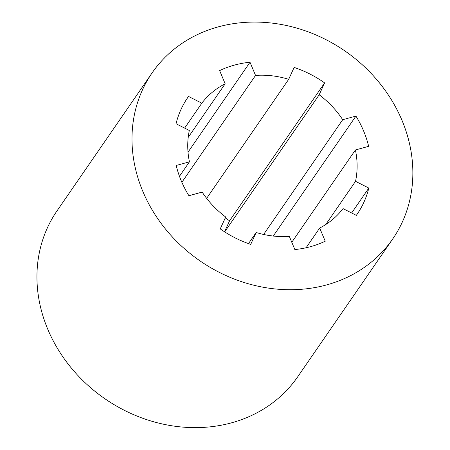 <?xml version="1.0" encoding="UTF-8"?>
<svg xmlns="http://www.w3.org/2000/svg" width="450" height="450" viewBox="0 0 450 450"><rect width="100%" height="100%" fill="white"/><g stroke="black" fill="none" stroke-linecap="round" stroke-linejoin="round"><path stroke-width="0.67" d="M326.655 284.901A146.177 127.536 34.6 0 0 392.782 238.854A146.177 127.536 34.6 0 0 344.801 50.889A146.177 127.536 34.6 0 0 152.066 72.951A146.177 127.536 34.6 0 0 166.185 229.882A146.177 127.536 34.6 0 0 326.655 284.901M250.003 62.241A102.836 89.724 34.6 0 0 219.623 70.588L225.163 83.767A88.144 76.905 34.6 0 0 201.803 103.185L188.528 96.441A102.836 89.724 34.6 0 0 187.751 97.543A102.836 89.724 34.6 0 0 176.034 123.733L189.315 130.483A88.144 76.905 34.6 0 0 189.439 161.831L176.203 165.471A102.836 89.724 34.6 0 0 188.916 195.722L202.157 192.083A88.144 76.905 34.6 0 0 225.686 217.001L220.241 228.893A102.836 89.724 34.6 0 0 250.718 244.384L256.157 232.493A88.144 76.905 34.6 0 0 289.311 236.379L294.851 249.559A102.836 89.724 34.6 0 0 325.232 241.211L319.691 228.032A88.144 76.905 34.6 0 0 343.046 208.614L356.327 215.364A102.836 89.724 34.6 0 0 357.098 214.262A102.836 89.724 34.6 0 0 368.814 188.066L355.539 181.322A88.144 76.905 34.6 0 0 355.416 149.968L368.651 146.334A102.836 89.724 34.6 0 0 355.933 116.083L342.697 119.717A88.144 76.905 34.6 0 0 319.168 94.798L324.613 82.907A102.836 89.724 34.6 0 0 294.137 67.421L288.692 79.312A88.144 76.905 34.6 0 0 255.544 75.42L250.003 62.241L188.016 152.179M152.066 72.951L57.021 210.853A146.177 127.536 34.6 0 0 71.139 367.785A146.177 127.536 34.6 0 0 231.604 422.809A146.177 127.536 34.6 0 0 297.737 376.762L392.782 238.854M255.544 75.42L181.873 182.312M225.163 83.767L188.196 137.402M224.539 231.795L229.562 220.815A102.836 89.724 34.6 0 0 225.27 217.912M288.692 79.312L206.64 198.36M324.613 82.907L229.562 220.815M319.168 94.798L224.685 231.891M342.697 119.717L263.621 234.45M355.933 116.083L273.257 236.042M355.416 149.968L291.791 242.28M355.539 181.322L325.761 224.522M368.814 188.066L351.647 212.985M319.691 228.032L306.09 247.77M256.157 232.493L248.49 243.613M189.439 161.831L179.466 176.304M188.528 96.441L186.998 98.657M201.803 103.185L184.635 128.104"/></g></svg>
